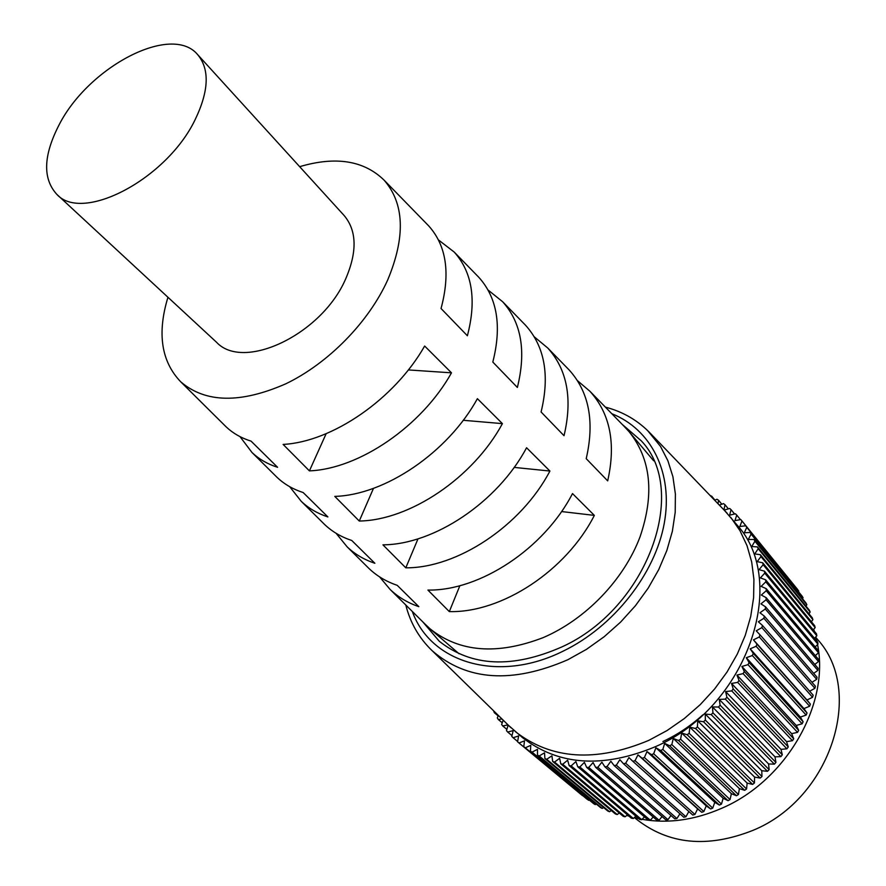 <?xml version="1.0" encoding="UTF-8"?>
<svg xmlns="http://www.w3.org/2000/svg" width="886" height="886" viewBox="0 0 886 886"><rect width="100%" height="100%" fill="white"/><g stroke="black" fill="none" stroke-linecap="round" stroke-linejoin="round"><path stroke-width="1.33" d="M806.005 606.124L806.836 604.695L805.994 603.023L754.064 539.496L754.916 541.213L751.76 546.529L757.475 546.917L809.405 610.266L810.136 612.027L808.962 613.788M802.517 598.77L803.048 597.718L802.085 596.123L750.132 532.453L751.106 534.081L748.271 539.474L754.064 539.496M798.507 591.726L797.71 589.6L745.702 525.797L746.787 527.336L744.295 532.785L750.132 532.453M794 585.037L742.003 521.001L739.843 526.494L745.702 525.797M757.475 546.917L758.206 548.722L754.728 553.927L760.354 554.691L760.952 556.574L757.165 561.635L762.68 562.776L763.145 564.725L759.058 569.643L764.43 571.149L764.762 573.164L760.387 577.905L765.604 579.776L765.792 581.847L761.152 586.377L766.18 588.625L766.224 590.74L761.329 595.049L766.146 597.651L766.058 599.8L760.93 603.864L765.515 606.81L765.282 608.992L759.944 612.791L764.275 616.08L763.887 618.284L758.372 621.795L762.425 625.416L761.894 627.62L756.212 630.821L759.966 634.764L759.302 636.968L753.465 639.847L756.921 644.089L756.112 646.282L750.165 648.829L753.277 653.359L752.336 655.529L746.3 657.722L749.069 662.518L747.994 664.655L741.892 666.482L744.306 671.522L743.099 673.615L736.953 675.077L739.002 680.337L737.684 682.375L731.526 683.449L733.187 688.909L731.747 690.892L725.612 691.578L726.885 697.216L725.335 699.132L719.244 699.419L720.13 705.201L718.468 707.039L712.455 706.928L712.942 712.842L711.181 714.592L705.267 714.083L705.356 720.096L703.517 721.747L697.725 720.839L697.415 726.93L695.499 728.469L689.851 727.173L689.153 733.309L687.159 734.738L681.699 733.054L680.603 739.201L678.554 740.519L673.294 738.459L671.821 744.594L669.705 745.79L664.677 743.365L662.828 749.456L660.679 750.52L655.895 747.74L653.68 753.764L651.498 754.695L646.979 751.572L644.41 757.508L642.206 758.305L637.975 754.839L635.063 760.664L632.859 761.318L628.927 757.552L625.693 763.223L623.489 763.743L619.868 759.679L616.335 765.183L614.131 765.559L610.853 761.229L607.032 766.545L604.85 766.778L601.904 762.182L597.817 767.287L595.669 767.376L593.077 762.558L588.747 767.431L586.632 767.376L584.406 762.348L579.843 766.966L577.772 766.778L575.911 761.561L571.16 765.914L569.144 765.582L567.649 760.199L562.71 764.275L560.76 763.798L559.642 758.283L554.547 762.06L552.665 761.451L551.923 755.824L546.706 759.28L544.901 758.549L544.525 752.823L539.197 755.968L537.481 755.116L537.47 749.323L532.054 752.136L530.426 751.162L530.792 745.325L525.32 747.806L523.781 746.71L587.13 799.261L589.301 800.047M530.426 751.162L593.642 803.657L595.237 804.621L596.322 804.067M537.481 755.116L600.542 807.578L602.214 808.431L603.676 807.589M544.901 758.549L607.785 811.011L609.546 811.742L611.34 810.568M552.665 761.451L615.349 813.924L617.188 814.544L619.281 813.005M560.76 763.798L623.223 816.316L625.117 816.803L627.465 814.876M569.144 765.582L631.353 818.155L633.313 818.509L635.871 816.172M577.772 766.778L639.714 819.45L641.719 819.672L644.454 816.892M586.632 767.376L648.286 820.159L650.335 820.248L653.192 817.014M595.669 767.376L657.013 820.303L659.095 820.259L662.041 816.538M604.85 766.778L665.862 819.871L667.966 819.683L670.957 815.463M614.131 765.559L674.8 818.841L676.926 818.52L679.905 813.791M623.489 763.743L683.793 817.235L685.919 816.77L688.843 811.51M632.859 761.318L692.786 815.054L694.912 814.455L697.614 808.896L701.756 812.296L703.861 811.554L706.231 805.883L710.65 808.962L712.732 808.098L714.769 802.328L719.432 805.086L721.481 804.1L723.153 798.264L728.048 800.678L730.053 799.56L731.382 793.679L736.476 795.75L738.437 794.509L739.389 788.606L744.672 790.323L746.566 788.972L747.142 783.08L752.602 784.42L754.429 782.958L754.617 777.1L760.21 778.074L761.96 776.513L761.772 770.72L767.475 771.307L769.137 769.646L768.572 763.942L774.375 764.153L775.937 762.414L774.984 756.821L780.854 756.644L782.316 754.828L780.998 749.368L786.89 748.814L788.252 746.931L786.558 741.637L792.461 740.707L793.712 738.758L791.652 733.652L797.544 732.357L798.674 730.352L796.259 725.457L802.118 723.796L803.115 721.758L800.368 717.084L806.149 715.08L807.024 712.997L803.945 708.578L809.638 706.231L810.38 704.126L806.991 699.973L812.562 697.304L813.171 695.189L759.966 634.764M809.671 691.213L814.91 688.322L815.386 686.207L762.425 625.416M811.975 682.286L816.693 679.34L817.025 677.225L764.275 616.08M813.68 673.36L817.878 670.403L818.077 668.299L765.515 606.81M814.777 664.456L818.487 661.543L818.542 659.461L766.146 597.651M815.286 655.618L818.509 652.794L818.431 650.745L766.18 588.625M815.186 646.891L817.955 644.188L817.734 642.195L765.604 579.776M814.5 638.308L816.826 635.783L816.482 633.833L764.43 571.149M813.226 629.913L815.142 627.598L814.666 625.704L762.68 562.776M811.377 621.728L812.905 619.668L812.296 617.841L760.354 554.691M754.916 541.213L806.836 604.695M758.206 548.722L810.136 612.027M760.952 556.574L812.905 619.668M523.781 746.71L524.501 740.862L518.997 743L517.568 741.792L518.631 735.945L513.116 737.728L511.787 736.432L513.204 730.607L507.689 732.046L506.482 730.64L508.176 725.036M508.032 724.903L502.739 725.955L501.642 724.46L503.204 720.174M501.985 719L498.286 719.498L497.301 717.915L498.353 715.445M495.462 712.61L494.333 712.687L493.591 710.782M711.691 497.146L711.757 496.271L710.04 495.44M714.648 500.236L716.973 499.261L718.546 500.247L718.059 503.78M719.332 505.109L723.508 503.613L725.003 504.721L723.951 509.915M724.139 510.114L729.676 508.464L731.072 509.683L729.621 515.176L735.446 513.791L736.753 515.109L734.948 520.614L740.796 519.573L742.003 521.001M508.42 725.28L522.352 737.495C558.357 765.57 602.757 768.616 655.562 746.621C747.241 707.305 789.67 581.604 736.864 524.8L724.77 510.768M751.106 534.081L803.048 597.718M746.787 527.336L798.784 591.095M736.753 515.109L740.441 519.639M731.072 509.683L734.594 513.991M725.003 504.721L728.381 508.852M718.546 500.247L721.813 504.223M711.757 496.271L714.924 500.125M763.145 564.725L815.142 627.598M764.762 573.164L816.826 635.783M765.792 581.847L817.955 644.188M766.224 590.74L818.509 652.794M766.058 599.8L818.487 661.543M765.282 608.992L817.878 670.403M763.887 618.284L816.693 679.34M761.894 627.62L814.91 688.322M759.302 636.968L812.562 697.304M753.465 639.847L806.991 699.973M756.921 644.089L810.38 704.126M756.112 646.282L809.638 706.231M750.165 648.829L803.945 708.578M753.277 653.359L807.024 712.997M752.336 655.529L806.149 715.08M746.3 657.722L800.368 717.084M749.069 662.518L803.115 721.758M747.994 664.655L802.118 723.796M741.892 666.482L796.259 725.457M744.306 671.522L798.674 730.352M743.099 673.615L797.544 732.357M736.953 675.077L791.652 733.652M739.002 680.337L793.712 738.758M737.684 682.375L792.461 740.707M731.526 683.449L786.558 741.637M733.187 688.909L788.252 746.931M731.747 690.892L786.89 748.814M725.612 691.578L780.998 749.368M726.885 697.216L782.316 754.828M725.335 699.132L780.854 756.644M719.244 699.419L774.984 756.821M720.13 705.201L775.937 762.414M718.468 707.039L774.375 764.153M712.455 706.928L768.572 763.942M712.942 712.842L769.137 769.646M711.181 714.592L767.475 771.307M705.267 714.083L761.772 770.72M705.356 720.096L761.96 776.513M703.517 721.747L760.21 778.074M697.725 720.839L754.617 777.1M697.415 726.93L754.429 782.958M695.499 728.469L752.602 784.42M689.851 727.173L747.142 783.08M689.153 733.309L746.566 788.972M687.159 734.738L744.672 790.323M681.699 733.054L739.389 788.606M680.603 739.201L738.437 794.509M678.554 740.519L736.476 795.75M673.294 738.459L731.382 793.679M671.821 744.594L730.053 799.56M669.705 745.79L728.048 800.678M664.677 743.365L723.153 798.264M662.828 749.456L721.481 804.1M660.679 750.52L719.432 805.086M655.895 747.74L714.769 802.328M653.68 753.764L712.732 808.098M651.498 754.695L710.65 808.962M646.979 751.572L706.231 805.883M644.41 757.508L703.861 811.554M642.206 758.305L701.756 812.296M637.975 754.839L697.614 808.896M635.063 760.664L694.912 814.455M625.693 763.223L685.919 816.77M616.335 765.183L676.926 818.52M607.032 766.545L667.966 819.683M597.817 767.287L659.095 820.259M588.747 767.431L650.335 820.248M579.843 766.966L641.719 819.672M571.16 765.914L633.313 818.509M562.71 764.275L625.117 816.803M554.547 762.06L617.188 814.544M546.706 759.28L609.546 811.742M539.197 755.968L602.214 808.431M532.054 752.136L595.237 804.621M525.32 747.806L588.625 800.335M518.997 743L582.412 795.595M513.116 737.728L517.623 741.471M507.689 732.046L511.986 735.613M502.739 725.955L506.858 729.377M498.286 719.498L502.251 722.799M494.333 712.687L498.165 715.899M515.12 731.448C551.192 759.568 595.757 762.547 648.818 740.364L667.014 730.573L684.269 718.579L700.239 704.636L714.592 689.009L727.029 672.031L737.318 654.034L745.248 635.406L750.708 616.512L753.598 597.751L753.92 579.455L751.693 561.99L747.02 545.665L740.02 530.758L730.884 517.513M422.866 621.939L439.234 641.22C471.54 666.804 512.485 668.675 562.078 646.835C647.5 608.117 689.352 491.01 641.309 440.863L622.149 424.328M702.731 714.924C690.559 725.944 677.281 734.804 662.916 741.516M634.653 817.723L636.07 818.919C668.476 844.546 707.427 848.367 752.923 830.381C831.334 798.419 864.991 690.438 817.324 639.205L816.128 637.776M642.062 819.317C667.989 823.836 694.602 820.126 721.913 808.198C786.148 780.743 829.794 704.337 817.557 644.576M816.903 641.187L815.895 636.801M814.345 631.253L813.725 629.315M626.79 815.43L628.949 816.128M634.276 817.623L638.817 818.686M425.081 624.132L430.164 628.916C459.635 652.306 497.29 655.208 543.129 637.643C585.856 619.347 624.021 579.599 640.069 536.761C654.632 494.045 650.966 459.026 629.082 431.692L624.331 426.565M299.667 166.668C335.805 156.025 363.947 160.521 384.114 180.168C404.448 203.603 405.644 236.861 387.703 279.954C368.642 322.205 328.274 363.382 285.835 383.793C240.46 403.673 205.43 403.019 180.733 381.822C161.263 361.499 156.999 333.302 167.952 297.264M309.413 470.876L283.121 444.418C332.25 441.904 394.48 399.165 424.649 346.027L451.495 372.829C421.647 426.31 359.051 468.96 309.413 470.876L326.148 433.686M359.273 521.034L334.786 496.393C384.901 495.075 447.851 452.502 477.399 398.678L502.417 423.63C473.157 477.798 409.875 520.292 359.273 521.034L373.482 488.352M405.799 567.826L382.929 544.835C433.985 544.646 497.611 502.229 526.572 447.74L549.918 471.042C521.245 525.852 457.298 568.192 405.799 567.826L418.004 538.843M449.313 611.595L427.916 590.076C479.847 590.973 544.104 548.689 572.5 493.58L594.351 515.386C566.232 570.805 501.664 613.012 449.313 611.595L459.889 585.668M224.269 424.992L226.107 426.819C232.952 433.309 241.28 438.083 251.07 441.139L277.584 467.299C267.583 464.12 259.066 459.192 252.034 452.536L240.006 436.643M275.158 475.461L277.063 477.355C284.262 484.188 292.967 489.249 303.178 492.55L327.886 516.937C317.487 513.515 308.594 508.309 301.229 501.31L289.678 486.68M322.615 522.53L324.586 524.468C332.117 531.633 341.176 536.971 351.775 540.493L374.867 563.274C364.091 559.653 354.854 554.182 347.157 546.861L336.093 533.294M366.981 566.519L368.997 568.513C376.849 575.989 386.252 581.593 397.216 585.325L418.845 606.666C407.704 602.823 398.135 597.098 390.139 589.478L379.551 576.841M577.439 380.637L589.976 391.324C610.188 413.696 616.091 443.543 607.685 480.865L586.211 458.66C594.75 421.581 589.079 392.033 569.2 370.016L567.217 367.978M534.258 336.813L547.725 347.988C567.273 369.661 572.71 398.899 564.028 435.713L541.091 411.99C549.918 375.454 544.735 346.537 525.531 325.228L523.604 323.246M488.042 289.999L502.572 301.672C521.422 322.604 526.35 351.199 517.369 387.448L492.815 362.064C501.952 326.103 497.29 297.851 478.817 277.307L476.945 275.391M438.426 239.907L454.208 252.067C472.304 272.212 476.701 300.11 467.387 335.761L441.04 308.516C450.52 273.187 446.422 245.655 428.724 225.919L426.919 224.069M56.815 194.344L216.439 342.173C243.539 371.666 322.072 334.365 345.784 278.647C357.346 251.657 356.803 230.615 344.156 215.542L197.689 54.666C209.805 69.263 208.952 90.937 195.13 119.676C166.701 179.094 82.52 223.139 56.815 194.344C42.506 178.662 43.292 155.46 59.163 124.716C88.788 66.605 171.674 23.114 197.689 54.666M451.495 372.829L408.335 369.927M502.417 423.63L463.234 420.285M549.918 471.042L514.157 467.398M594.351 515.386L561.558 511.554M510.89 727.694L432.202 650.756C466.977 680.858 512.186 683.848 567.826 659.738L586.477 649.349L604.208 636.702L620.621 622.083L635.384 605.78L648.175 588.16L658.73 569.609L666.837 550.516L672.363 531.29L675.21 512.329L675.387 494.023L672.917 476.734L667.9 460.764L660.502 446.411L647.511 430.441M611.783 413.696C651.055 429.3 673.504 472.548 664.256 523.327C655.042 574.028 613.721 626.623 563.208 651.11C498.22 683.66 430.629 662.717 412.311 611.473M518.819 742.856L582.246 795.451M650.845 433.841L727.162 513.249M605.371 407.117C623.29 411.802 638.463 420.739 650.9 433.907M432.202 650.756C419.133 638.219 410.329 622.958 405.788 605.005M653.669 460.798L629.082 431.692M459.059 653.757L430.164 628.916M180.733 381.822L226.107 426.819M252.034 452.536L277.063 477.355M301.229 501.31L324.586 524.468M347.157 546.861L368.997 568.513M390.139 589.478L427.174 626.214M384.114 180.168L428.724 225.919M454.208 252.067L478.817 277.307M502.572 301.672L525.531 325.228M547.725 347.988L569.2 370.016M589.976 391.324L626.391 428.68"/></g></svg>
